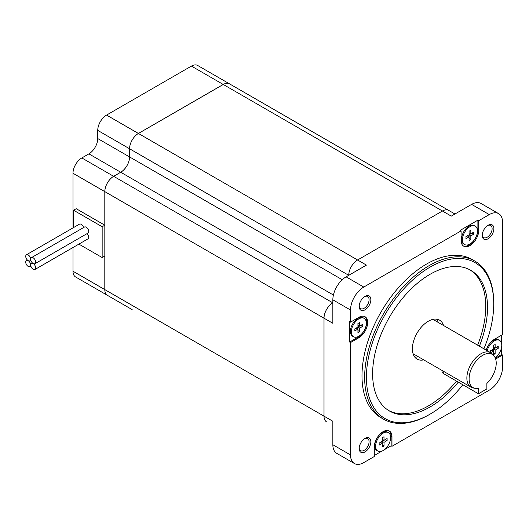 <?xml version="1.0" encoding="UTF-8"?>
<svg xmlns="http://www.w3.org/2000/svg" width="529" height="529" viewBox="0 0 529 529"><rect width="100%" height="100%" fill="white"/><g stroke="black" fill="none" stroke-linecap="round" stroke-linejoin="round"><path stroke-width="0.79" d="M34.947 263.713L87.979 233.097A3.498 2.023 -120 0 0 88.515 230.294A3.498 2.023 -120 0 0 86.234 227.206A3.498 2.023 -120 0 0 84.481 227.034L31.449 257.649A3.498 2.023 -120 0 0 30.913 260.453A3.498 2.023 -120 0 0 33.201 263.541A3.498 2.023 -120 0 0 34.947 263.713A3.498 2.023 -120 0 0 35.489 260.909A3.498 2.023 -120 0 0 33.201 257.828A3.498 2.023 -120 0 0 31.449 257.649M28.202 260.711A3.498 2.023 -120 0 0 26.45 260.539A3.498 2.023 -120 0 0 25.914 263.343A3.498 2.023 -120 0 0 28.202 266.424A3.498 2.023 -120 0 0 29.948 266.603A3.498 2.023 -120 0 0 30.484 263.799A3.498 2.023 -120 0 0 28.202 260.711M83.562 227.563A3.498 2.023 -120 0 0 81.235 224.322A3.498 2.023 -120 0 0 79.482 224.151L26.45 254.766A3.498 2.023 -120 0 0 25.914 257.57A3.498 2.023 -120 0 0 28.202 260.652A3.498 2.023 -120 0 0 29.948 260.83A3.498 2.023 -120 0 0 30.484 258.02A3.498 2.023 -120 0 0 28.202 254.938A3.498 2.023 -120 0 0 26.45 254.766M33.201 263.601A3.498 2.023 -120 0 0 31.449 263.422A3.498 2.023 -120 0 0 30.913 266.232A3.498 2.023 -120 0 0 33.201 269.314A3.498 2.023 -120 0 0 34.947 269.486A3.498 2.023 -120 0 0 35.489 266.682A3.498 2.023 -120 0 0 33.201 263.601M34.947 269.486L87.979 238.87A3.498 2.023 -120 0 0 87.06 233.626M443.527 325.487A22.502 12.987 120 0 0 439.553 320.131A22.502 12.987 120 0 0 428.305 321.242A22.502 12.987 120 0 0 413.605 341.073A22.502 12.987 120 0 0 417.057 359.098A22.502 12.987 120 0 0 423.689 359.859M438.224 322.425A22.502 12.987 120 0 0 436.584 319.146M414.723 357.022A22.502 12.987 120 0 0 418.386 356.797M475.068 388.352L473.032 387.936A19.844 11.459 -60 0 1 470.975 387.162A19.844 11.459 -60 0 1 470.975 364.25A19.844 11.459 -60 0 1 490.819 352.79A19.844 11.459 -60 0 1 492.519 354.185L493.894 355.739A19.176 11.069 120 0 0 473.078 365.46A19.176 11.069 120 0 0 475.068 388.352A19.176 11.069 120 0 0 478.454 388.306L478.454 393.774L443.771 373.752A5.951 3.439 180 0 1 442.032 371.325L442.032 370.452M479.386 346.191A81.248 46.909 120 0 0 470.698 270.273A81.248 46.909 120 0 0 430.07 274.293A81.248 46.909 120 0 0 376.992 345.893A81.248 46.909 120 0 0 389.45 411A81.248 46.909 120 0 0 430.07 406.973A81.248 46.909 120 0 0 458.286 382.136M388.577 410.471A81.248 46.909 120 0 0 428.305 405.955A81.248 46.909 120 0 0 456.52 381.111M477.621 345.173A81.248 46.909 120 0 0 469.805 269.777M388.445 432.643L387.559 432.133A10.626 6.136 120 0 0 382.249 432.656A10.626 6.136 120 0 0 375.306 442.019A10.626 6.136 120 0 0 376.939 450.536L377.818 451.045A10.626 6.136 -60 0 1 376.192 442.528A10.626 6.136 -60 0 1 383.135 433.165A10.626 6.136 -60 0 1 388.445 432.643A10.626 6.136 -60 0 1 390.071 441.153A10.626 6.136 -60 0 1 383.135 450.516A10.626 6.136 -60 0 1 377.818 451.045M464.627 244.543L463.748 244.034A10.626 6.136 -60 0 1 462.121 235.517A10.626 6.136 -60 0 1 469.058 226.161A10.626 6.136 -60 0 1 474.374 225.632L475.254 226.141A10.626 6.136 -60 0 1 476.887 234.658A10.626 6.136 -60 0 1 469.944 244.021A10.626 6.136 -60 0 1 464.627 244.543A10.626 6.136 -60 0 1 463.001 236.033A10.626 6.136 -60 0 1 469.944 226.67A10.626 6.136 -60 0 1 475.254 226.141M353.511 336.768L352.625 336.259A10.626 6.136 -60 0 1 350.998 327.742A10.626 6.136 -60 0 1 357.941 318.385A10.626 6.136 -60 0 1 363.251 317.856L364.137 318.365A10.626 6.136 -60 0 1 365.764 326.882A10.626 6.136 -60 0 1 358.821 336.246A10.626 6.136 -60 0 1 353.511 336.768A10.626 6.136 -60 0 1 351.884 328.258A10.626 6.136 -60 0 1 358.821 318.894A10.626 6.136 -60 0 1 364.137 318.365M487.196 350.701A10.626 6.136 -60 0 1 494.251 340.941A10.626 6.136 -60 0 1 499.561 340.418L498.682 339.909A10.626 6.136 120 0 0 493.365 340.431A10.626 6.136 120 0 0 486.316 350.191M499.561 340.418A10.626 6.136 -60 0 1 501.353 348.346A10.626 6.136 -60 0 1 495.157 357.71M486.184 350.119A12.498 7.214 -60 0 1 494.251 339.413L502.55 334.619L502.55 222.246A18.746 10.825 120 0 0 498.668 213.663A18.746 10.825 120 0 0 489.292 214.589L478.785 220.659L478.785 230.241A12.498 7.214 -60 0 1 473.323 242.818A12.498 7.214 -60 0 1 463.695 246.17A12.498 7.214 -60 0 1 461.103 240.444L461.103 230.862L363.78 287.055A18.746 10.825 120 0 0 350.522 310.014L350.522 322.154L358.821 317.36A12.498 7.214 -60 0 1 365.076 316.745A12.498 7.214 -60 0 1 366.987 326.757A12.498 7.214 -60 0 1 358.821 337.773L350.522 342.567L350.522 454.94A18.746 10.825 120 0 0 354.41 463.523A18.746 10.825 120 0 0 363.78 462.597L374.294 456.527L374.294 446.945A12.498 7.214 -60 0 1 379.749 434.369A12.498 7.214 -60 0 1 389.384 431.016A12.498 7.214 -60 0 1 391.969 436.742L391.969 446.324L489.292 390.137A18.746 10.825 120 0 0 502.55 367.172L502.55 355.032L495.653 359.019M388.927 430.791A12.498 7.214 -60 0 1 391.09 436.233L391.09 445.815L391.969 446.324M430.077 414.141L429.191 414.65A91.279 52.702 -60 0 1 429.191 414.657A91.279 52.702 -60 0 1 383.551 419.173A91.279 52.702 -60 0 1 369.559 346.032A91.279 52.702 -60 0 1 429.191 265.598A91.279 52.702 -60 0 1 474.83 261.075A91.279 52.702 -60 0 1 493.736 302.859L493.736 303.877A90.029 51.981 120 0 0 430.07 267.125A90.029 51.981 120 0 0 366.412 377.389A90.029 51.981 120 0 0 430.07 414.141A90.029 51.981 120 0 0 430.077 414.141A90.029 51.981 120 0 0 462.829 384.755M483.903 348.803A90.029 51.981 120 0 0 493.736 303.877M365.023 451.878A8.252 4.761 -60 0 1 359.184 448.513A8.252 4.761 -60 0 1 365.023 438.409L365.023 438.409A8.252 4.761 -60 0 1 370.855 441.775A8.252 4.761 -60 0 1 365.023 451.878M359.204 447.97A7.003 4.04 120 0 0 360.639 450.695A7.003 4.04 120 0 0 364.137 450.351A7.003 4.04 120 0 0 368.706 444.181A7.003 4.04 120 0 0 367.635 438.574A7.003 4.04 120 0 0 364.56 438.693M365.023 309.809A8.252 4.761 -60 0 1 359.184 306.443A8.252 4.761 -60 0 1 365.023 296.339L365.023 296.339A8.252 4.761 -60 0 1 370.855 299.705A8.252 4.761 -60 0 1 365.023 309.809M359.204 305.901A7.003 4.04 120 0 0 360.639 308.625A7.003 4.04 120 0 0 364.137 308.281A7.003 4.04 120 0 0 368.706 302.112A7.003 4.04 120 0 0 367.635 296.505A7.003 4.04 120 0 0 364.56 296.624M488.055 238.777A8.252 4.761 -60 0 1 482.223 235.412A8.252 4.761 -60 0 1 488.055 225.308L488.055 225.308A8.252 4.761 -60 0 1 493.888 228.673A8.252 4.761 -60 0 1 488.055 238.777M482.236 234.869A7.003 4.04 120 0 0 483.671 237.594A7.003 4.04 120 0 0 487.169 237.25A7.003 4.04 120 0 0 491.745 231.08A7.003 4.04 120 0 0 490.674 225.473A7.003 4.04 120 0 0 487.593 225.592M474.83 261.075L472.179 259.541A91.279 52.702 120 0 0 426.539 264.064A91.279 52.702 120 0 0 366.908 344.498A91.279 52.702 120 0 0 380.9 417.646L383.551 419.173M78.887 244.12L102.157 257.557L102.157 226.736L73.577 210.238L73.577 227.556M104.808 191.63L72.989 173.254A12.498 7.214 -60 0 1 81.83 157.946L113.649 176.316A12.498 7.214 120 0 0 104.808 191.63L104.808 225.209L76.229 208.71L73.577 210.238M72.989 173.254L72.989 227.893M72.989 247.526L72.989 271.238L104.808 289.608A12.498 7.214 120 0 0 107.4 295.327A12.498 7.214 120 0 0 107.407 295.334A12.498 7.214 -60 0 1 104.828 289.614L323.993 416.151A12.498 7.214 120 0 0 326.578 421.871A12.498 7.214 120 0 0 326.591 421.877A12.498 7.214 -60 0 1 324.012 416.158L332.847 421.263L332.847 444.737A18.746 10.825 -60 0 0 336.728 453.32L354.41 463.523M102.157 257.557L104.808 256.023L104.808 289.608M490.277 352.479L490.277 350.892L493.365 349.107L493.365 345.536L495.137 344.518L495.137 348.089L498.232 346.303L498.232 348.34L495.137 350.132L495.137 353.703L493.365 354.721L493.365 351.15L490.674 352.704M359.707 322.465L359.707 326.036L362.801 324.251L362.801 326.294L359.707 328.079L359.707 331.65L357.941 332.668L357.941 329.098L354.847 330.883L354.847 328.846L357.941 327.054L357.941 323.483L359.707 322.465M382.249 446.945L382.249 443.375L379.154 445.16L379.154 443.117L382.249 441.331L382.249 437.761L384.014 436.742L384.014 440.313L387.109 438.528L387.109 440.564L384.014 442.356L384.014 445.927L382.249 446.945M469.058 240.444L469.058 236.873L465.963 238.658L465.963 236.622L469.058 234.83L469.058 231.259L470.83 230.241L470.83 233.811L473.918 232.026L473.918 234.069L470.83 235.855L470.83 239.425L469.058 240.444M489.292 214.589L471.617 204.386L451.283 216.123L442.449 211.018A12.498 7.214 -60 0 1 448.698 210.397A12.498 7.214 120 0 0 448.678 210.39A12.498 7.214 120 0 0 442.429 211.005L357.597 260.003L366.432 265.108L346.105 276.846A18.746 10.825 120 0 0 332.847 299.811L332.847 323.285L324.012 318.18L324.012 416.158M364.613 316.514A12.498 7.214 -60 0 1 365.982 326.651A12.498 7.214 -60 0 1 357.941 337.264L349.643 342.051L350.522 342.567M349.643 342.051L349.643 321.645L350.522 322.154M391.09 445.815L384.345 449.703M381.918 451.105L374.294 455.509M478.785 220.659L477.899 220.15L460.223 230.353L461.103 230.862M501.664 335.135L501.664 343.936M501.664 346.74L501.664 354.523L502.55 355.032M471.617 204.386A18.746 10.825 -60 0 1 480.987 203.453L498.668 213.663M323.993 318.174L104.828 191.637A12.498 7.214 -60 0 1 113.669 176.329L332.847 302.853A12.498 7.214 120 0 0 323.993 318.174L323.993 416.151M113.669 176.329L120.738 172.249A12.498 7.214 120 0 0 129.579 156.934L129.579 148.775A12.498 7.214 -60 0 1 138.413 133.467L223.264 84.475L442.429 211.005L357.578 259.997A12.498 7.214 120 0 0 348.737 275.305L348.737 275.305A12.498 7.214 -60 0 1 357.597 260.003M324.012 318.18A12.498 7.214 -60 0 1 332.847 302.872M104.828 191.637L104.828 289.614M223.264 84.475A12.498 7.214 -60 0 1 229.513 83.853A12.498 7.214 120 0 0 229.5 83.846A12.498 7.214 120 0 0 223.251 84.468L138.4 133.453A12.498 7.214 120 0 0 129.559 148.761L97.739 130.392L97.739 138.558L129.559 156.928L129.559 148.761M129.559 156.928A12.498 7.214 -60 0 1 120.718 172.236L88.898 153.866L81.83 157.946M113.649 176.316L120.718 172.236M102.157 226.736L104.808 225.209M107.42 295.341L132.164 309.624A12.498 7.214 120 0 0 132.157 309.624L100.331 291.248A12.498 7.214 -60 0 1 100.279 291.221M107.4 295.327L75.581 276.958A12.498 7.214 -60 0 1 72.989 271.238M88.898 153.866A12.498 7.214 120 0 0 97.739 138.558M97.739 130.392A12.498 7.214 -60 0 1 106.58 115.084L138.4 133.453M223.251 84.468L191.432 66.092L106.58 115.084M191.432 66.092A12.498 7.214 -60 0 1 197.681 65.477L229.5 83.846M501.664 354.523L495.356 358.166M477.899 220.15L477.899 229.731A12.498 7.214 -60 0 1 472.728 241.998A12.498 7.214 -60 0 1 463.265 245.886M465.963 236.622L467.292 235.855L469.058 236.873L469.058 234.83L470.83 235.855M469.058 231.259L469.058 232.793L470.83 233.811M469.058 234.83L472.152 233.044L473.918 234.069M469.058 238.407L470.83 239.425M379.154 443.117L380.483 442.356L382.249 443.375L382.249 441.331L384.014 442.356M382.249 437.761L382.249 439.295L384.014 440.313M382.249 441.331L385.343 439.546L387.109 440.564M382.249 444.902L384.014 445.927M357.941 323.483L357.941 325.018L359.707 326.036M359.707 328.079L357.941 327.054L361.036 325.269L362.801 326.294M357.941 327.054L357.941 329.098L356.169 328.079L354.847 328.846M357.941 330.632L359.707 331.65M493.365 345.536L493.365 347.07L495.137 348.089M495.137 350.132L493.365 349.107L496.46 347.322L498.232 348.34M493.365 349.107L493.365 351.15L491.6 350.132L490.277 350.892M493.365 352.678L495.137 353.703M478.454 393.774L486.872 388.914L486.872 383.446A19.176 11.069 120 0 0 493.894 355.739M391.09 436.233L391.969 436.742M350.522 454.94L332.847 444.737M350.522 310.014L332.847 299.811M363.78 287.055L346.105 276.846M138.413 133.467L357.578 259.997M348.737 275.305L129.579 148.775M129.579 156.934L342.256 279.729M333.415 295.037L120.738 172.249M477.899 229.731L478.785 230.241M357.941 337.264L358.821 337.773M443.771 371.457L443.771 373.752M29.948 266.603L30.867 266.067M26.45 260.539L27.369 260.01M29.948 260.83L30.867 260.294M31.449 263.422L32.368 262.893M413.083 353.736L470.975 387.162M432.927 319.371L490.819 352.79M454.947 214.007L448.698 210.397M229.513 83.853L448.678 210.39"/></g></svg>
